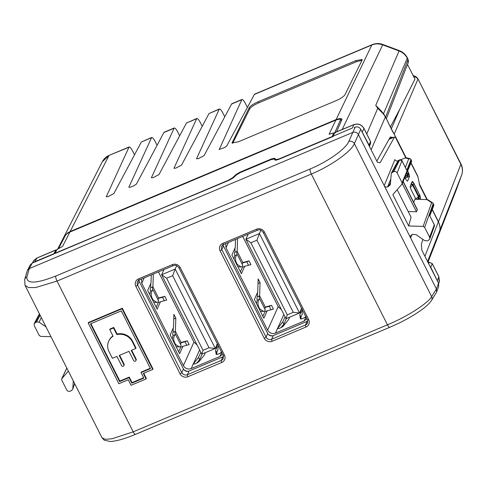 <?xml version="1.0" encoding="UTF-8"?>
<svg xmlns="http://www.w3.org/2000/svg" width="486" height="486" viewBox="0 0 486 486"><rect width="100%" height="100%" fill="white"/><g stroke="black" fill="none" stroke-linecap="round" stroke-linejoin="round"><path stroke-width="0.73" d="M429.496 262.306L432.261 263.734L430.711 267.142L438.093 282.378L421.83 250.193L421.38 244.324L422.856 239.361M430.711 267.142L429.928 266.219M438.718 276.51A1.695 0.401 153.2 0 1 438.822 276.577A1.695 0.401 153.2 0 1 438.815 276.698L432.157 263.54M428.664 263.71L429.284 262.349L427.947 262.306M425.159 256.778L424.977 256.414M439.66 230.844L439.727 230.631C439.751 229.489 440.766 230.072 439.368 223.925L438.36 221.865L424.922 256.304M439.411 224.435C440.152 227.503 440.237 229.623 439.666 230.789L427.583 261.571M439.727 230.631L461.682 174.936A6.786 2.448 19.9 0 0 461.694 174.917A6.786 2.448 19.9 0 0 461.7 174.893M405.974 157.75L393.648 133.018A4.24 4.24 0 0 0 393.35 132.508L393.35 132.508A4.24 2.57 -34.8 0 0 393.332 132.484M392.475 131.348L393.636 133.322A4.24 2.57 -34.8 0 0 393.35 132.508L392.494 131.044A4.24 1.008 153.2 0 1 392.475 131.348L387.737 121.646A4.24 0.741 -20.4 0 1 387.943 121.773A4.24 4.24 0 0 0 387.749 121.342L384.043 114.386L379.876 109.502M390.428 126.961L399.905 108.967L391.345 128.772M399.905 108.967L414.947 79.169L407.499 64.419L386.4 118.669M342.174 129.537L382.695 44.864C378.971 43.527 375.338 43.576 371.802 45.01L372.124 44.676C375.696 43.248 379.287 43.187 382.895 44.493L382.695 44.864L399.061 50.963L375.751 105.407L379.457 109.046L377.768 108.25L383.849 114.441L387.749 121.342M371.17 149.895L370.915 149.396M376.826 161.091L390.301 137.016L392.998 137.392L389.414 138.601M371.116 149.785L385.368 116.95A4.24 1.008 -26.8 0 0 385.38 116.646M370.387 141.232A1.695 0.401 153.2 0 1 370.484 141.298A1.695 0.401 153.2 0 1 370.478 141.42L370.605 143.273L370.484 141.298L363.935 128.334A1.695 0.401 153.2 0 1 363.929 128.456L370.478 141.42L369.099 145.168L369.36 146.31L361.195 130.151L369.099 145.168M352.265 128.091L333.196 136.123L352.265 128.091L354.021 124.604M362.38 131.864L363.929 128.456C361.499 124.598 358.127 123.341 353.82 124.683L337.272 131.651A1.695 0.462 -112.8 0 1 337.357 131.566A1.695 0.462 -112.8 0 1 337.472 131.566M379.457 109.046L379.76 109.368M366.766 133.942L377.768 108.25L375.751 105.407L381.674 111.403M333.323 136.378L278.308 159.536L275.21 160.143L274.159 159.019L271.06 159.627L240.37 172.548L236.403 174.911L233.389 177.748L229.422 180.112L34.858 261.699L32.246 263.108L30.345 264.827M32.355 263.06L33.334 261.231L36.754 258.145L53.296 251.183A1.695 0.462 -112.8 0 1 53.381 251.098A1.695 0.462 -112.8 0 1 53.49 251.098M413.252 75.871L413.774 76.861A4.24 3.985 -156.6 0 1 417.899 79.273L394.207 134.118M413.264 75.84L413.349 75.628C415.184 76.047 416.702 77.092 417.911 78.756L460.959 164.523C462.648 167.974 462.885 171.443 461.682 174.936L456.141 190.263L427.966 262.209M382.895 44.493L399.261 50.599L399.061 50.963C402.748 52.397 405.488 54.815 407.268 58.229L407.979 59.626L408.015 59.164L408.155 62.773A4.24 3.967 21.3 0 0 407.979 59.626L385.611 117.102M335.401 132.891L334.799 132.593L333.196 136.123M334.884 132.508L337.272 131.651M54.061 253.923L33.121 262.738M56.589 250.326L55.89 249.992L53.934 253.668M55.969 249.907L53.296 251.183M336.573 131.882L342.01 119.228M342.023 119.513C342.029 118.772 341.026 118.505 339.015 118.699L336.124 119.562L70.16 231.512L67.566 232.958L64.559 236.305L58.065 248.844M134.525 154.791L132.623 151.031C130.795 147.629 129.507 146.389 128.766 147.307L109.222 155.338C106.179 156.638 103.883 158.758 102.333 161.698L108.9 155.666L70.16 231.512M157.087 145.296L155.192 141.535C153.357 138.133 152.069 136.888 151.334 137.805L141.335 142.015L113.858 193.574L108.123 196.611L106.258 196.775L129.069 146.985L109.222 155.338M179.656 135.801L177.755 132.034C175.92 128.632 174.638 127.393 173.897 128.31L163.897 132.52L136.42 184.079L133.778 185.816L130.685 187.116L128.82 187.28L151.632 137.483L141.335 142.015M202.219 126.299L200.317 122.539C198.482 119.137 197.201 117.898 196.459 118.809L186.466 123.019L158.983 174.583L153.254 177.615L151.383 177.779L174.195 127.988M224.781 116.804L222.88 113.044C221.051 109.642 219.763 108.396 219.028 109.314L209.029 113.524L181.551 165.082L175.817 168.12L173.952 168.284L196.757 118.493L186.466 123.019M247.344 107.303L245.448 103.542C243.614 100.14 242.326 98.901 241.591 99.818L231.591 104.022L204.114 155.587L198.379 158.624L196.514 158.782L219.326 108.992L209.029 113.524M219.065 149.457L224.034 147.823L226.676 146.086L254.506 94.187M164.244 132.174L163.897 132.52M231.937 103.682L231.591 104.022M241.888 99.496L219.21 149.554M355.88 60.616L362.143 59.499L362.082 60.124L344.902 94.831C343.657 96.641 340.71 98.585 336.063 100.669L238.286 141.827L232.016 142.945L249.257 107.613C250.509 105.802 253.455 103.858 258.102 101.774L355.88 60.616L356.438 61.722L258.655 102.88L258.102 101.774M232.709 143.285L249.816 108.712C251.062 106.908 254.008 104.958 258.655 102.88M362.009 60.264L356.438 61.722M431.477 300.463A4.24 3.943 -148.1 0 0 431.532 300.378L436.604 292.074L436.404 288.982L358.382 134.519C357.028 132.386 355.157 131.688 352.763 132.423L29.342 268.558L32.246 263.108M355.145 127.192C357.538 126.451 359.409 127.15 360.758 129.288L354.385 143.619A4.24 3.876 -156.3 0 0 348.772 141.523L355.145 127.192L354.264 127.563M102.005 437.746L105.237 439.326L112.011 438.767L133.194 431.841L387.457 324.812C406.995 316.72 427.88 303.385 431.665 296.606L354.385 143.619C351.208 151.602 330.857 165.987 311.301 174.055L57.038 281.084L35.624 287.548L28.583 287.572L25.041 285.379L24.665 279.456L27.435 270.283L29.336 268.558L26.858 277.026A4.24 3.955 -163.6 0 0 24.634 279.578M61.74 378.758L68.356 371.128M50.957 336.689L40.739 336.397L39.196 335.431L34.233 325.608L34.269 323.415L36.657 321.908L39.166 322.194L46.006 326.884M348.772 141.523C345.941 148.771 327.649 161.771 310.05 169.031C309.825 170.13 310.238 171.807 311.301 174.055L387.457 324.812A4.24 1.16 67.2 0 0 389.729 327.327L399.431 322.898C408.659 318.342 416.441 313.695 422.79 308.956C426.823 305.973 429.733 303.112 431.532 300.378L431.532 300.378A4.24 3.943 -148.1 0 0 431.665 296.606L436.404 288.982L438.524 283.241L438.73 286.327L436.604 292.074M66.837 368.127L61.965 378.418L61.765 380.113L66.728 389.936C67.542 391.224 68.666 391.637 70.099 391.194L71.381 390.653L72.657 389.322L74.644 383.576M73.313 380.933L72.779 388.727M389.729 327.327L135.466 434.35C124.999 438.767 116.622 441.154 110.322 441.507L104.217 440.182L102.036 437.801L24.993 285.282M413.708 202.364L414.929 199.242L426.994 199.588L431.665 202.723A1.695 1.586 19.9 0 1 433.214 203.677L433.64 204.527A1.695 1.592 21.3 0 1 433.712 205.791A1.695 1.695 0 0 0 433.646 204.406A1.695 0.401 153.2 0 1 433.64 204.527L429.466 215.225L434.314 224.83L429.612 237.192L429.758 238.972L434.417 226.008L434.314 224.83A1.695 0.401 -26.8 0 0 434.32 224.708A1.695 0.401 -26.8 0 0 434.223 224.641M438.524 283.241L438.093 282.378M430.037 215.207L429.843 215.851M426.878 199.588L419.722 185.415L417.936 176.776L410.913 163.114M405.755 157.768L395.325 137.125L394.541 137.016L380.155 162.719L377.452 162.336L369.36 146.31M361.195 130.151L360.758 129.288M408.696 173.277L409.595 176.26L407.566 181.193L406.114 179.814L404.899 177.402M408.817 173.229L407.639 170.896M419.655 194.977L413.647 182.791L412.195 181.406L410.166 186.345L410.943 189.376L415.949 199.272M419.776 194.929L420.554 197.954L419.965 199.388M388.994 139.348L394.541 137.016M41.28 317.522L39.166 322.194M40.107 315.207L36.657 321.908M35.375 322.449L39.639 314.272M88.209 323.032L122.053 308.786L152.707 369.463L152.956 368.904L122.308 308.227L88.458 322.473L88.209 323.032L118.857 383.709L128.261 379.754L131.05 385.27L146.092 378.94L146.341 378.381L143.747 373.236M410.883 159.475A1.695 1.592 104.4 0 0 409.886 158.661L406.575 157.816L405.172 157.926L400.822 159.754M398.265 160.836C396.825 161.279 395.701 160.86 394.893 159.578L384.201 185.64C385.015 186.922 386.139 187.341 387.573 186.897L390.708 179.249M429.612 237.192L424.649 227.369L423.106 226.403L408.69 225.99L392.864 194.655L402.129 183.981L411.46 161.814A1.695 1.695 0 0 0 411.411 160.392A1.695 0.401 153.2 0 1 411.405 160.508A1.695 1.598 22.8 0 1 411.46 161.814M417.018 209.18L417.322 209.897L416.484 211.762L408.179 211.525M408.69 225.99L411.083 217.272L397.177 189.747M433.117 203.488A1.695 1.452 123.8 0 0 432.649 202.911L428.288 199.989L426.994 199.588M411.909 234.629L410.585 237.861L410.488 235.935L412.675 234.301L416.028 234.677L424.673 240.606L427.188 240.892L428.47 240.351L429.758 238.972M417.668 175.92L417.936 176.776M407.578 171.042L408.617 173.095A1.695 1.58 -155.8 0 1 408.659 174.419L407.985 175.926A1.695 1.58 24.2 0 1 407.602 176.436M405.124 176.88L407.523 175.033L407.468 176.576A1.695 1.695 0 0 0 407.985 175.926A1.695 1.58 24.2 0 0 407.942 174.595L408.617 173.095M415.73 198.847L418.482 196.727L418.136 198.397M419.576 194.789A1.695 1.58 24.2 0 1 419.618 196.119L418.944 197.62A1.695 1.58 -155.8 0 0 418.902 196.295L413.143 184.893L413.817 183.392L419.576 194.789L418.902 196.295A1.695 0.401 -26.8 0 1 418.482 196.727L412.723 185.33A1.695 0.401 -26.8 0 0 413.143 184.893A1.695 1.58 24.2 0 0 411.138 183.975M411.751 182.487A1.695 1.58 24.2 0 1 413.817 183.392M410.895 184.054L412.723 185.33L410.19 187.28M122.053 308.786L122.308 308.227M152.707 369.463L143.303 373.424L146.092 378.94M401.879 184.382L402.074 182.687L397.111 172.864C396.303 171.576 395.179 171.163 393.745 171.607L391.333 173.144L390.392 183.927L390.07 185.081L387.573 186.897M402.28 183.635L416.484 211.762M138.832 280.191A4.24 3.955 -155.8 0 0 139.221 281.424L183.435 368.947A4.24 3.955 -155.8 0 0 189.054 371.043L222.898 356.797A4.24 3.955 -155.8 0 0 223.536 356.457M223.068 244.737A4.24 3.955 -155.8 0 0 223.463 245.965L267.677 333.493A4.24 3.955 -155.8 0 0 273.296 335.589L307.14 321.337A4.24 3.955 -155.8 0 0 307.778 321.003M131.809 383.168L129.021 377.652L119.623 381.607L90.457 323.87L121.293 310.888L150.46 368.625L141.055 372.586L143.844 378.102L131.809 383.168L132.058 382.61L129.276 377.087L119.872 381.048L90.894 323.682M406.339 169.45L406.8 170.361L410.98 159.657A1.695 0.401 -26.8 0 0 410.98 159.542A1.695 1.695 0 0 0 409.886 158.661L409.886 158.661A1.695 1.592 104.4 0 0 408.726 158.831C410.318 158.825 411.071 159.098 410.98 159.657L411.405 160.508L402.074 182.687M397.111 172.864L401.952 160.763L406.8 170.361M393.745 171.607L399.705 159.924L401.952 160.763A1.695 0.401 153.2 0 0 401.958 160.641L406.618 169.869M401.843 160.574A1.695 0.401 153.2 0 1 401.958 160.641A1.695 1.695 0 0 0 399.784 159.845A1.695 0.462 -112.8 0 0 399.705 159.924L398.635 160.374L392.463 172.147M399.911 159.851A1.695 0.462 -112.8 0 0 399.784 159.845L398.714 160.295A1.695 0.462 -112.8 0 0 398.635 160.374L397.882 161.054L391.339 173.144M429.739 215.772L434.32 224.708A1.695 1.695 0 0 1 434.399 226.057L434.417 226.008M119.623 381.607L119.872 381.048M129.021 377.652L129.276 377.087M143.656 377.725L132.058 382.61M141.055 372.586L141.311 372.027L150.271 368.254M397.882 161.054A1.695 1.695 0 0 1 398.714 160.295A1.695 0.462 -112.8 0 1 398.824 160.295M117.108 334.046L116.859 334.605L113.511 327.989L113.767 327.43L117.108 334.046A13.146 12.259 -155.8 0 1 132.569 341.184L135.989 347.952L135.74 348.511L132.32 341.743L132.569 341.184M135.74 348.511L131.226 350.412L135.867 359.604A1.27 1.185 24.2 0 1 135.904 360.6L136.153 360.041A1.27 1.185 -155.8 0 0 136.123 359.045L131.663 350.224M135.904 360.6A1.27 1.185 24.2 0 1 133.614 360.557L128.966 351.36L119.192 355.479L123.833 364.67A1.27 1.185 24.2 0 1 123.869 365.666L124.118 365.108A1.27 1.185 -155.8 0 0 124.088 364.111L119.629 355.29M112.946 335.893A13.146 12.259 -155.8 0 0 108.919 340.704L108.664 341.263A13.146 12.259 24.2 0 1 113.098 336.19L109.751 329.569L110.006 329.01L113.767 327.43M116.859 334.605A13.146 12.259 24.2 0 1 132.32 341.743M123.869 365.666A1.27 1.185 24.2 0 1 121.579 365.624L116.932 356.426L112.424 358.328L109.004 351.56A13.146 12.259 24.2 0 1 108.664 341.263M113.511 327.989L109.751 329.569M58.533 248.595L65.44 235.352L66.965 233.736L69.887 232.053L62.518 246.469L60.434 247.568M334.872 132.514L340.643 119.513L339.167 119.161L335.875 120.091L69.887 232.053M332.06 133.389L329.089 134.264L333.724 132.951L334.587 133.158L333.724 132.951L332.066 136.596L278.934 158.965L275.835 159.572L274.639 158.29L271.54 158.904L239.896 172.226L235.923 174.589L232.508 177.809L228.535 180.172L55.191 253.449M341.385 120.971L340.643 119.374L341.415 120.899M55.058 253.194L57.081 249.397L57.579 249.476L57.081 249.397L61.151 247.174M333.833 132.854L329.089 134.264L335.875 120.091M59.839 247.945L61.212 247.143M272.19 335.881A8.481 7.91 24.2 0 1 268.302 334.411M225.692 243.571L226.014 247.781L267.628 330.164C269.517 333.159 272.142 334.137 275.495 333.092L304.078 321.064L306.769 318.603M242.702 236.415L278.18 306.654L281.388 309.582M285.051 316.829L282.749 321.963L277.53 328.566A3.438 0.814 -26.8 0 0 280.307 327.971A3.438 0.814 -26.8 0 0 283.423 325.93L288.532 319.685L289.656 317.176M278.047 328.658L277.688 327.947L275.495 333.092M306.107 316.532C303.489 318.427 301.581 319.18 300.384 318.786L300.445 318.901M300.403 318.846L299.813 314.934L300.925 317.139L301.205 318.98M299.686 312.692L301.083 312.109L299.813 314.934M265.289 307.037L259.627 295.816L260.059 282.67L258.151 278.897L257.72 292.05L254.391 299.467L263.868 318.221L267.197 310.803L273.424 309.126L271.516 305.36L265.289 307.037A32.064 7.606 -26.8 0 0 265.07 309.454M235.51 239.44L235.242 247.55L231.913 254.968L241.39 273.721L244.719 266.304L250.946 264.627L249.039 260.861L242.812 262.537A32.064 7.606 -26.8 0 0 242.587 264.955M242.812 262.537L237.144 251.317L237.563 238.577M248.206 234.094L245.88 239.276L286.005 318.713L299.546 313.014L259.415 233.578L256.887 240.236L250.867 242.769L287.281 314.855L286.005 318.713M301.618 308.397L299.546 313.014L293.295 312.322L287.281 314.855M260.921 230.23L259.415 233.578L245.88 239.276L250.867 242.769M300.925 317.139L302.195 314.314L302.158 308.768M301.083 312.109L301.059 308.92M282.749 321.963L283.867 324.168L280.884 327.692M240.418 271.802L242.459 267.257L244.719 266.304M248.534 265.277L246.785 261.808L249.039 260.861M246.785 261.808L242.66 262.92M234.89 252.27A34.609 8.213 -26.8 0 0 234.683 254.956A34.609 8.213 -26.8 0 0 234.72 255.022A6.871 1.628 -26.8 0 1 234.726 255.035A6.871 1.628 -26.8 0 1 234.756 255.363L236.603 255.18L236.992 253.868A32.064 7.606 -26.8 0 1 236.955 253.807A32.064 7.606 -26.8 0 1 237.144 251.317L234.89 252.27L235.03 248.024M257.999 283.532L260.059 282.67M262.896 316.301L264.937 311.757L267.197 310.803M271.012 309.776L269.262 306.308L271.516 305.36M269.262 306.308L265.137 307.419M257.367 296.77A34.609 8.213 -26.8 0 0 257.161 299.455A34.609 8.213 -26.8 0 0 257.197 299.522A6.871 1.628 -26.8 0 1 257.209 299.534A6.871 1.628 -26.8 0 1 257.234 299.862L259.081 299.68L259.469 298.374A32.064 7.606 -26.8 0 1 259.433 298.307A32.064 7.606 -26.8 0 1 259.627 295.816L257.367 296.77L257.507 292.523M283.867 324.168L286.382 318.555M293.295 312.322L256.887 240.236M302.225 310.439L302.571 310.293M236.718 264.481L237.283 264.427L241.111 266.996L242.271 266.401A9.416 2.236 -26.8 0 0 242.666 265.113A9.416 2.236 -26.8 0 0 242.66 265.089L237.01 253.911M233.991 259.087L234.756 255.363M241.111 266.996L237.83 266.686M242.666 265.113L236.992 253.868M259.196 308.981L259.761 308.926L263.588 311.496L264.749 310.9A9.416 2.236 -26.8 0 0 265.143 309.612A9.416 2.236 -26.8 0 0 265.137 309.588L259.488 298.41M256.474 303.586L257.234 299.862M263.588 311.496L260.314 311.186M265.143 309.612L259.469 298.374M259.761 308.926L258.552 306.532C257.616 303.586 257.793 301.302 259.081 299.68M237.283 264.427L236.075 262.033C235.139 259.087 235.315 256.802 236.603 255.18M187.948 371.34A8.481 7.91 24.2 0 1 184.06 369.87M141.45 279.031L141.778 283.241L183.386 365.624C185.281 368.619 187.9 369.597 191.253 368.552L219.836 356.524L222.527 354.057M158.46 271.874L193.938 342.114L197.152 345.036M200.815 352.289L198.507 357.417L193.288 364.02A3.438 0.814 -26.8 0 0 196.065 363.425A3.438 0.814 -26.8 0 0 199.181 361.39L204.29 355.138L205.414 352.636M193.805 364.117L193.446 363.407L191.253 368.552M221.871 351.992C219.247 353.887 217.339 354.64 216.149 354.245L216.203 354.361M216.167 354.306L215.571 350.394L216.689 352.599L216.963 354.44M215.45 348.152L216.841 347.563L215.571 350.394M181.053 342.496L175.385 331.276L175.817 318.123L173.915 314.357L173.484 327.509L170.155 334.927L179.626 353.68L182.955 346.263L189.182 344.586L187.28 340.814L181.053 342.496A32.064 7.606 -26.8 0 0 180.828 344.914M151.268 274.9L151 283.01L147.671 290.428L157.148 309.181L160.477 301.763L166.704 300.087L164.803 296.314L158.576 297.997A32.064 7.606 -26.8 0 0 158.351 300.415M158.576 297.997L152.908 286.776L153.327 274.031M163.964 269.554L161.638 274.736L201.763 354.173L215.304 348.474L175.179 269.037L172.645 275.696L166.631 278.229L203.039 350.309L201.763 354.173M217.376 343.857L215.304 348.474L209.059 347.782L203.039 350.309M176.679 265.69L175.179 269.037L161.638 274.736L166.631 278.229M216.689 352.599L217.959 349.774L217.922 344.228M216.841 347.563L216.823 344.374M198.507 357.417L199.625 359.628L196.642 363.151M156.176 307.261L158.223 302.717L160.477 301.763M164.292 300.737L162.543 297.268L164.803 296.314M162.543 297.268L158.418 298.38M150.648 287.724A34.609 8.213 -26.8 0 0 150.447 290.415A34.609 8.213 -26.8 0 0 150.484 290.482A6.871 1.628 -26.8 0 1 150.49 290.494A6.871 1.628 -26.8 0 1 150.52 290.822L152.361 290.64L152.75 289.328A32.064 7.606 -26.8 0 1 152.719 289.267A32.064 7.606 -26.8 0 1 152.908 286.776L150.648 287.724L150.788 283.484M173.763 318.992L175.817 318.123M178.66 351.761L180.701 347.217L182.955 346.263M186.776 345.236L185.02 341.767L187.28 340.814M185.02 341.767L180.895 342.879M173.125 332.224A34.609 8.213 -26.8 0 0 172.925 334.915A34.609 8.213 -26.8 0 0 172.961 334.982A6.871 1.628 -26.8 0 1 172.967 334.994A6.871 1.628 -26.8 0 1 172.998 335.322L174.839 335.14L175.227 333.827A32.064 7.606 -26.8 0 1 175.197 333.767A32.064 7.606 -26.8 0 1 175.385 331.276L173.125 332.224L173.265 327.983M199.625 359.628L202.146 354.015M209.059 347.782L172.645 275.696M217.989 345.898L218.329 345.753M152.483 299.941L153.041 299.886L156.869 302.456L158.029 301.861A9.416 2.236 -26.8 0 0 158.43 300.567A9.416 2.236 -26.8 0 0 158.418 300.548L152.75 289.328M149.755 294.54L150.52 290.822M156.869 302.456L153.594 302.146M174.96 344.44L175.519 344.386L179.346 346.955L180.506 346.36A9.416 2.236 -26.8 0 0 180.907 345.066A9.416 2.236 -26.8 0 0 180.895 345.048L175.227 333.827M172.232 339.04L172.998 335.322M179.346 346.955L176.072 346.646M175.519 344.386L174.31 341.992C173.374 339.04 173.551 336.755 174.839 335.14M153.041 299.886L151.832 297.493C150.897 294.54 151.073 292.256 152.361 290.64M437.43 280.44L438.815 276.698L439.18 282.257L438.688 283.599M439.368 223.925L432.2 209.666M427.115 199.594L419.315 184.158M387.943 121.773L388.751 123.966M363.832 128.268A1.695 0.401 153.2 0 1 363.935 128.334C361.535 124.507 358.188 123.262 353.899 124.604L334.903 132.502M34.858 261.699L36.948 258.06M456.154 190.22L427.972 262.209M417.911 78.756L460.983 164.031L438.481 221.768M399.261 50.599C402.833 51.972 405.512 54.353 407.292 57.743A6.786 1.61 153.2 0 1 407.268 58.229L383.326 114.143M339.24 119.149L339.015 118.699M64.747 236.676L64.559 236.305M254.154 94.527L371.802 45.01L336.124 119.562M249.816 108.712L249.257 107.613M232.557 143.261L232.083 142.319M310.05 169.031L55.787 276.054C36.049 283.733 26.408 284.055 26.858 277.026M55.787 276.054A4.24 1.16 -112.8 0 0 57.038 281.084L133.194 431.841C134.324 433.937 135.144 434.715 135.655 434.162M187.912 376.711A5.935 5.534 -155.8 0 1 180.045 373.783L135.831 286.254A5.935 5.534 -155.8 0 1 138.498 278.891L172.342 264.639A5.935 5.534 -155.8 0 1 180.209 267.573L224.423 355.102A1.695 0.401 153.2 0 1 223.159 355.309L223.281 358.498A4.24 3.955 -155.8 0 1 221.264 360.436L187.42 374.682A1.695 0.462 -112.8 0 0 187.912 376.711L221.756 362.465A5.935 5.534 -155.8 0 0 224.423 355.102M272.154 341.257A5.935 5.534 -155.8 0 1 264.287 338.323L220.073 250.794A5.935 5.534 -155.8 0 1 222.734 243.431L256.584 229.185A5.935 5.534 -155.8 0 1 264.451 232.114L308.665 319.642A1.695 0.401 153.2 0 1 307.401 319.849L307.517 323.038A4.24 3.955 -155.8 0 1 305.506 324.976L271.662 339.222A1.695 0.462 -112.8 0 0 272.154 341.257L305.998 327.011A5.935 5.534 -155.8 0 0 308.665 319.642M423.106 226.403L431.665 202.723A1.695 1.452 123.8 0 1 432.649 202.911A1.695 1.695 0 0 1 433.214 203.555A1.695 0.401 -26.8 0 1 433.214 203.677L424.649 227.369M406.928 172.591L407.942 174.595A1.695 0.401 -26.8 0 1 407.523 175.033L406.636 173.277M409.595 176.26L405.81 177.846M418.561 198.136A1.695 1.58 -155.8 0 0 418.944 197.62A1.695 1.695 0 0 1 418.428 198.27L417.085 199.309M417.328 199.315L420.554 197.954M180.209 267.573A1.695 0.401 153.2 0 1 178.945 267.78L223.159 355.309M221.756 362.465A1.695 0.462 -112.8 0 1 221.264 360.436L222.898 356.797M180.045 373.783A1.695 0.401 -26.8 0 0 181.8 372.586A4.24 3.955 -155.8 0 0 187.42 374.682L189.054 371.043M183.435 368.947L181.8 372.586L137.587 285.057A1.695 0.401 -26.8 0 1 135.831 286.254M139.288 279.893A4.24 3.955 -155.8 0 0 137.587 285.057L139.221 281.424M138.498 278.891A1.695 0.462 67.2 0 0 139.409 279.893L173.253 265.648C174.875 265.617 175.592 263.916 178.945 267.78M172.342 264.639A1.695 0.462 67.2 0 0 173.253 265.648M264.451 232.114A1.695 0.401 153.2 0 1 263.187 232.32L307.401 319.849M305.998 327.011A1.695 0.462 -112.8 0 1 305.506 324.976L307.14 321.337M264.287 338.323A1.695 0.401 -26.8 0 0 266.042 337.132A4.24 3.955 -155.8 0 0 271.662 339.222L273.296 335.589M267.677 333.493L266.042 337.132L221.829 249.604A1.695 0.401 -26.8 0 1 220.073 250.794M223.53 244.434A4.24 3.955 -155.8 0 0 221.829 249.604L223.463 245.965M222.734 243.431A1.695 0.462 67.2 0 0 223.645 244.434L257.495 230.188C259.111 230.157 259.828 228.463 263.187 232.32M256.584 229.185A1.695 0.462 67.2 0 0 257.495 230.188M405.172 157.926L408.726 158.831L405.379 167.415M388.527 186.496L390.477 182.693M403.088 181.715L417.322 209.897M411.314 160.325A1.695 0.401 153.2 0 1 411.411 160.392L410.98 159.542M433.548 204.339A1.695 0.401 153.2 0 1 433.646 204.406L433.214 203.555M135.867 359.604L136.123 359.045M123.833 364.67L124.088 364.111M232.508 177.809L232.745 178.277M235.923 174.589L236.19 175.112M239.896 172.226L240.114 172.658M271.54 158.904L271.765 159.347M274.639 158.29L275.641 160.271M275.835 159.572L276.163 160.222M304.078 321.064L305.931 316.939M267.628 330.164L278.18 306.654M277.937 327.655L283.86 314.466M226.014 247.781L228.42 242.423M235.51 262.088L236.075 262.033M257.987 306.587L258.552 306.532M219.836 356.524L221.689 352.393M183.386 365.624L193.938 342.114M193.695 363.115L199.618 349.926M141.778 283.241L144.184 277.883M151.268 297.547L151.832 297.493M173.751 342.047L174.31 341.992M428.002 262.221L429.369 262.264L432.267 263.612L438.822 276.577L439.447 281.333M438.378 221.561L432.273 209.478M427.291 199.612L419.218 183.629M406.144 157.75L393.648 133.012M388.764 123.663L392.494 131.044M407.511 64.444L408.155 62.773M369.427 146.45L370.605 143.267M33.771 260.52L36.833 258.06L55.963 249.913M460.983 164.037C462.721 167.555 462.951 171.187 461.694 174.917L456.026 190.567M407.292 57.743L408.015 59.164M102.333 161.692L57.731 249.014M174.201 127.982L164.238 132.18M241.894 99.49L231.931 103.688M372.124 44.676L254.494 94.187M27.435 270.283L30.351 264.815M66.807 368.06L61.734 378.758M72.657 389.322L74.698 383.679M34.299 323.372L39.427 313.865M411.369 163.442L417.687 175.956M407.468 176.576L405.318 178.228M137.477 281.74L139.409 279.893M221.719 246.28L223.645 244.434M403.173 181.509L417.316 209.496M429.812 215.784L433.712 205.791M61.145 247.18L57.154 249.312M180.907 345.066L175.239 333.846M158.43 300.567L152.762 289.346"/></g></svg>
